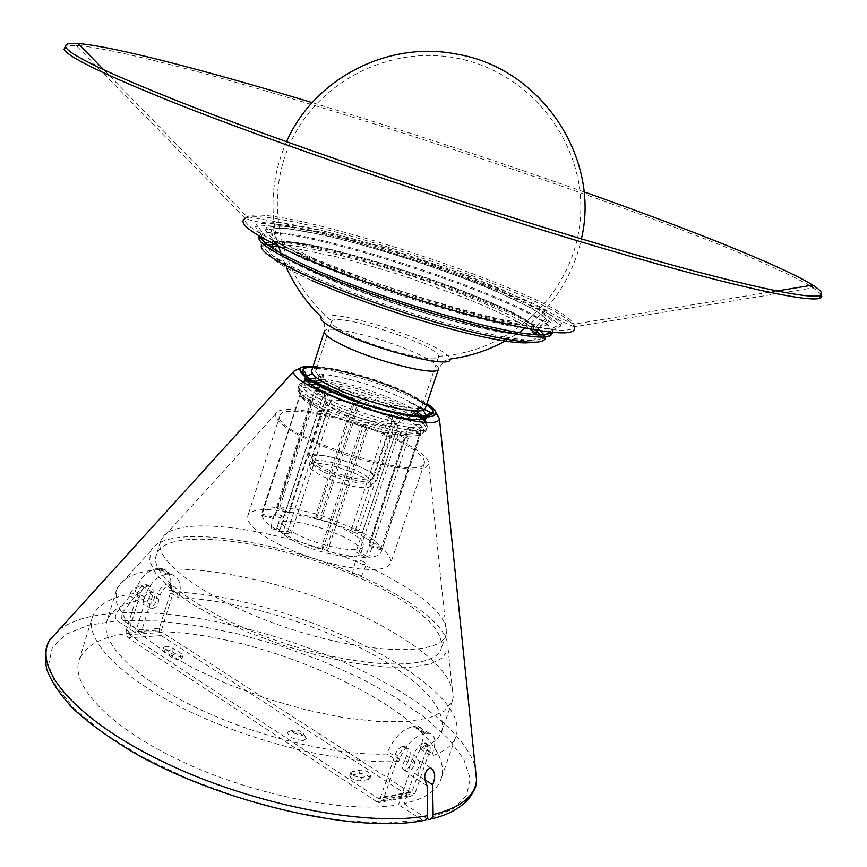 <?xml version="1.0" encoding="UTF-8"?>
<svg xmlns="http://www.w3.org/2000/svg" width="867" height="867" viewBox="0 0 867 867"><rect width="100%" height="100%" fill="white"/><g stroke="black" fill="none" stroke-linecap="round" stroke-linejoin="round"><path stroke-width="0.65" stroke-dasharray="4.33 3.25" d="M168.447 574.127L166.8 574.182L157.491 568.427L159.138 568.373L168.447 574.127L171.352 574.409L162.042 568.665C169.921 571.526 172.522 578.571 169.856 589.798L169.195 591.912L178.537 597.753C240.289 599.801 326.805 626.429 383.507 660.556C426.705 686.74 446.137 710.301 441.802 731.249C439.146 738.825 431.896 744.655 420.04 748.763L420.853 746.433C424.819 734.533 423.714 727.781 417.526 726.199L414.903 726.253L426.564 733.449L424.993 733.677C414.426 736.246 405.929 744.71 399.503 759.102L398.679 761.486L386.942 754.019C336.624 756.154 256.166 736.777 194.88 707.028C133.464 677.29 99.835 642.219 106.879 621.14C110.922 609.924 123.277 602.684 143.911 599.422L134.537 593.451C110.965 596.81 96.876 604.787 92.281 617.38L79.027 660.502C85.129 644.56 103.921 635.273 135.404 632.65L144.063 604.938C142.361 598.197 144.995 593.917 151.953 592.074C155.962 595.098 155.258 599.281 149.85 604.646L141.202 632.26C255.039 623.297 462.696 720.076 440.87 779.476C437.77 788.298 429.588 795.202 416.323 800.187L404.011 803.698L414.578 773.223C419.964 766.775 421.004 762.234 417.71 759.59C410.752 762.201 407.869 767.067 409.072 774.188L398.484 804.771C348.902 813.69 257.185 796.285 184.357 762.581C111.355 728.93 70.325 686.133 79.027 660.502M398.679 761.486C344.687 764.477 256.502 743.723 189.071 711.233C121.488 678.731 84.608 640.323 92.281 617.38M423.226 820.583L398.484 804.771M141.202 632.26L123.103 620.469C120.892 618.29 120.6 615.722 122.214 612.774L135.751 595.662C142.784 591.5 144.811 588.184 141.841 585.702C134.168 587.371 130.213 590.785 129.963 595.932L116.416 613.088C114.791 616.047 115.094 618.626 117.305 620.805L135.404 632.65M426.932 818.654L404.011 803.698M426.564 733.449L429.176 733.374C435.375 734.945 436.48 741.729 432.492 753.705L431.679 756.035C444.814 751.57 452.845 745.187 455.76 736.885L440.87 779.476M157.491 568.427C147.433 570.269 140.01 577.888 135.209 591.294L134.537 593.451M162.042 568.665L159.138 568.373M169.195 591.912C285.752 593.256 475.257 683.976 455.76 736.885M129.963 595.932L144.063 604.938M135.751 595.662L149.85 604.646M323.879 377.253L320.692 376.972L319.717 373.894L322.903 374.186L323.879 377.253L323.044 379.833L315.285 378.565M423.02 410.145C419.14 406.829 413.039 403.166 404.726 399.134C376.365 386.183 349.076 377.86 322.871 374.165L321.31 378.977L323.044 379.833M320.692 376.972L319.858 379.551M312.423 373.807L319.685 373.883L318.124 378.695L321.31 378.977C348.09 381.458 400.012 399.329 417.927 412.291M313.659 392.545L315.989 390.323L316.845 392.794L279.705 507.65C290.033 508.008 302.225 510.132 316.282 514.023L353.443 400.5L356.532 398.896L358.114 401.898L320.92 515.366L358.884 530.626L396.739 416.724L399.351 415.304L400.37 418.512L362.417 532.566C372.745 538.483 378.912 543.782 380.927 548.453L420.918 430.661L381.177 552.116C380.093 555.097 375.92 556.82 368.648 557.275L408.357 438.485L407.663 436.014L405.236 438.323L365.495 557.362C355.199 557.308 342.552 555.238 327.531 551.152L367.261 430.65L365.581 427.474L362.287 429.165L322.6 549.732C307.46 545.137 294.119 539.707 282.577 533.465L321.538 413.375L320.443 410.004L317.842 411.5L278.979 531.417C268.618 525.196 262.907 519.853 261.845 515.366L300.361 394.626L261.942 512.917C263.2 509.601 268.055 507.834 276.475 507.639L313.659 392.545L322.827 397.129L285.395 512.614L276.475 507.639M407.663 436.014L407.642 436.014C415.727 436.404 420.224 435.386 421.134 432.958L420.918 430.671C418.859 426.531 411.662 421.416 399.351 415.304L356.532 398.896C340.568 394.149 327.043 391.299 315.967 390.323C306.701 389.619 301.532 390.605 300.426 393.271L300.361 394.626C301.293 398.484 307.991 403.61 320.443 410.004C333.372 416.463 348.415 422.294 365.581 427.474C382.683 432.492 396.696 435.342 407.642 436.014L397.79 431.094L398.538 433.587L359.111 551.954L368.648 557.275M395.244 580.847C429.999 600.593 447.069 617.954 446.451 632.921L445.92 634.991C440.122 656.026 368.616 654.758 289.741 628.694C210.768 602.868 152.657 561.513 160.644 541.203L161.468 539.22C175.958 508.138 317.246 535.503 395.244 580.847M390.876 593.787C427.485 614.876 444.251 633.192 441.184 648.722C435.201 670.256 363.641 669.497 284.885 643.466C206.043 617.683 148.17 575.883 156.32 555.064C165.76 520.298 311.318 546.86 390.876 593.787M401.128 441.13C420.3 450.905 429.555 458.654 428.872 464.387L426.011 467.313L419.476 468.884L409.527 468.993L396.577 467.584L364.389 460.518L346.833 455.208L329.568 449.073L299.505 435.668L288.277 429.122L280.366 423.15L276.085 418.024L275.565 413.982C278.86 400.988 357.334 418.458 401.128 441.13M398.408 441C416.691 450.331 425.361 457.678 424.429 463.054C422.608 483.656 268.922 433.121 279.933 415.553C282.306 402.982 356.879 419.465 398.408 441M366.004 538.234C383.843 548.237 392.079 556.56 390.703 563.192L387.603 566.671L381.144 568.871L371.575 569.641L359.317 568.915L344.968 566.693L329.254 563.084L312.987 558.272L297.045 552.507L282.274 546.08L269.431 539.361L259.157 532.685L251.95 526.399L248.092 520.807L247.702 516.168C251.029 500.638 325.483 515.085 366.004 538.234M282.902 516.364C278.524 514.348 275.554 513.784 274.005 514.673C276.952 517.534 280.475 518.661 284.56 518.076L282.902 516.364M364.628 562.206C360.152 560.125 357.15 559.551 355.622 560.494C358.624 563.561 362.254 564.775 366.513 564.157L364.628 562.206M290.965 539.361C314.688 553.428 359.859 561.968 361.062 552.897C367.38 539.437 280.713 510.945 277.678 525.478C276.811 529.054 281.233 533.671 290.965 539.361M420.04 748.763L431.679 756.035M393.076 632.336C433.576 656.211 453.614 677.918 453.181 697.458L452.336 700.98L444.565 710.918L429.154 717.984L406.482 721.647L377.362 721.561L343.148 717.573L305.574 709.78L266.733 698.564L228.834 684.551L194.002 668.533L164.145 651.453L140.725 634.276L124.729 617.889L116.611 603.096L116.351 590.514L117.782 587.187C138.514 547.5 302.691 577.704 393.076 632.336M171.352 574.409C179.252 577.259 181.864 584.336 179.209 595.629L178.537 597.753M143.911 599.422L144.594 597.255C149.373 583.794 156.775 576.1 166.8 574.182M424.993 733.677L413.331 726.481C402.722 728.93 394.192 737.318 387.755 751.646L386.942 754.019M413.331 726.481L414.903 726.253M394.713 593.581C430.877 614.324 448.683 632.715 448.098 648.754L442.842 657.728L430.26 664.046L410.633 667.254L384.753 667.016L353.866 663.212L319.674 655.961L284.148 645.655L249.458 632.877L217.66 618.431L190.599 603.183L169.694 588.032L155.876 573.835L149.579 561.307L150.75 550.989C166.67 517.881 313.637 545.982 394.713 593.581M349.195 531.709C359.447 537.486 364.173 542.233 363.371 545.972C362.2 554.934 317.019 546.308 293.263 532.305C283.509 526.648 279.066 522.064 279.922 518.542C281.634 509.601 325.493 518.13 349.195 531.709M261.736 513.979L274.2 517.577L274.34 518.975L261.845 515.366M278.979 531.417L287.649 531.33L291.236 533.368L282.577 533.465M322.6 549.732L321.906 545.82L326.805 547.229L327.531 551.152M365.495 557.362L355.936 552.03L359.111 551.954M381.339 549.916L369.049 546.362L368.67 544.909L380.927 548.453M362.417 532.566L354.505 532.652L350.972 530.702L358.884 530.626M320.92 515.366L321.57 518.878L316.899 517.523L316.282 514.023M279.705 507.65L288.613 512.625L285.395 512.614M316.845 392.794L326.003 397.368L288.613 512.625M326.003 397.368L325.201 394.918L322.827 397.129M358.114 401.898L359.014 404.716L321.57 518.878M359.014 404.716L357.616 401.768L354.31 403.307L316.899 517.523M400.37 418.512L392.567 418.002L354.505 532.652M392.567 418.002L391.472 414.762L388.925 416.203L350.972 530.702M420.343 433.598L407.934 429.891L369.049 546.362M407.934 429.891L408.476 426.943L407.457 428.71L368.67 544.909M405.236 438.323L395.406 433.413L355.936 552.03M395.406 433.413L397.79 431.094M362.287 429.165L361.311 426.011L321.906 545.82M361.311 426.011L364.801 424.397L366.264 427.485L326.805 547.229M317.842 411.5L326.404 412.074L287.649 531.33M326.404 412.074L329.005 410.568L330.099 413.938L291.236 533.368M299.548 396.468L312.12 400.229L274.2 517.577M312.12 400.229L312.998 398.397L312.358 401.345L274.34 518.975M319.717 373.894L322.903 374.186M353.812 575.298C357.486 577.021 359.978 577.498 361.279 576.707L359.729 575.059C356.023 573.325 353.541 572.859 352.262 573.672L353.812 575.298M272.227 528.87L279.608 530.257L278.253 528.816C274.622 527.147 272.162 526.681 270.872 527.45L272.227 528.87M427.128 785.73L409.072 774.188M424.646 779.639L414.578 773.223M303.753 740.548L306.235 738.456C301.228 732.788 295.029 730.697 287.627 732.182C288.093 736.863 293.48 739.649 303.753 740.548M368.432 779.509L360.455 780.896C354.57 780.593 350.994 778.859 349.737 775.716L359.176 773.472C365.018 773.798 368.573 775.521 369.841 778.642L368.432 779.509L369.613 776.052L361.647 777.417C355.763 777.103 352.186 775.38 350.907 772.248L360.347 770.037C366.199 770.362 369.754 772.074 371.022 775.196L369.613 776.052M405.485 748.286L402.57 746.454L404.282 746.379C407.36 747.278 408.075 750.454 406.439 755.916L404.878 760.446L407.772 762.288L409.332 757.747C410.98 752.285 410.275 749.099 407.197 748.21L405.485 748.286C402.429 749.175 400.012 751.808 398.224 756.197L383.344 799.396L378.716 802.593L377.069 801.921L128.132 637.884L126.094 634.796L126.148 630.634L159.235 628.467L171.525 589.376L171.113 585.127L168.079 583.838C163.451 584.596 159.994 587.902 157.707 593.754L160.027 595.206L158.737 599.314L156.428 597.851L157.707 593.754M159.235 628.467L159.181 632.563L161.219 635.587L408.736 795.928L410.373 796.578L414.957 793.435L429.664 751.115C430.758 747.506 430.303 745.403 428.309 744.829L427.084 744.894C422.63 746.194 419.075 750.096 416.409 756.588L413.516 754.767L411.955 759.275L414.849 761.107L416.409 756.588M172.457 651.756L180.303 656.872L181.853 658.963C179.978 660.361 176.705 659.895 172.056 657.554L164.21 652.407L162.693 650.358C164.578 648.96 167.83 649.426 172.457 651.756L173.476 648.538L181.322 653.642L182.883 655.734C181.008 657.121 177.735 656.655 173.086 654.314L165.229 649.188L163.711 647.129C165.586 645.752 168.848 646.218 173.476 648.538M293.794 733.114L292.157 730.209C296.785 729.288 300.665 730.599 303.797 734.132L302.236 735.433L293.794 733.114M409.939 792.46L378.283 798.388L129.14 634.666L128.446 632.141L161.522 629.951L162.216 632.422L410.503 792.687L412.096 791.593L426.77 749.316C427.865 745.707 427.409 743.615 425.404 743.019L424.191 743.095C419.726 744.395 416.171 748.286 413.516 754.767M402.57 746.454C399.514 747.332 397.097 749.966 395.309 754.355L380.461 797.51L412.096 791.593M404.878 760.446C401.735 765.453 401.464 768.661 404.055 770.059C408.66 768.899 411.294 765.301 411.955 759.275M407.772 762.288C404.629 767.295 404.358 770.503 406.937 771.901C411.543 770.73 414.177 767.132 414.849 761.107M158.737 599.314C158.52 604.949 156.017 608.07 151.226 608.677C148.365 607.073 148.387 604.071 151.313 599.671L152.603 595.553C153.903 590.557 152.885 587.479 149.547 586.309L147.737 586.2C144.572 586.71 142.221 588.953 140.682 592.898L128.446 632.141M151.313 599.671L149.005 598.208L150.284 594.09C151.584 589.105 150.565 586.016 147.227 584.846L145.418 584.737C142.242 585.247 139.901 587.479 138.362 591.435L126.148 630.634M378.283 798.388L380.461 797.51M161.522 629.951L173.964 590.199L173.433 586.569L170.398 585.279C165.77 586.038 162.313 589.354 160.027 595.206M149.005 598.208C146.079 602.598 146.057 605.599 148.918 607.203C153.708 606.597 156.212 603.486 156.428 597.851M326.306 401.876L311.654 370.881C314.157 357.041 431.668 395.655 425.383 408.259L395.2 424.527C394.463 430.065 357.843 421.796 337.978 411.467C329.839 407.295 325.959 404.098 326.306 401.876L326.328 401.8C327.813 392.784 399.514 416.355 395.233 424.451L395.2 424.527M319.847 474.845C312.803 470.998 309.421 467.931 309.714 465.622C310.57 455.793 376.007 477.305 370.762 485.693C369.505 491.242 337.155 484.436 319.847 474.845M319.63 467.703C311.73 463.412 307.937 459.998 308.273 457.462L308.327 457.288C310.213 447.004 381.523 470.445 376.831 479.809L376.766 479.971C375.454 486.138 339.095 478.421 319.63 467.703M349.91 334.922C337.122 328.831 330.988 324.431 331.53 321.7L331.866 321.158C337.653 312.109 439.482 345.586 438.604 356.25L438.539 356.879C438.594 364.053 381.35 350.051 349.91 334.922M333.676 384.905C321.039 378.554 315.068 373.807 315.751 370.653L315.751 370.632C318.081 357.724 428.19 393.932 422.229 405.637L422.218 405.658C421.904 413.884 364.714 400.684 333.676 384.905M340.861 410.221C333.567 406.493 330.078 403.632 330.392 401.638L330.414 401.573C331.703 393.52 395.926 414.643 392.079 421.85L392.057 421.915C391.407 426.857 358.656 419.455 340.861 410.221M322.361 466.912C315.263 463.065 311.871 460.009 312.163 457.733L312.207 457.581C313.876 448.391 377.741 469.394 373.525 477.739L373.46 477.89C372.29 483.396 339.788 476.492 322.361 466.912M322.491 471.334C315.935 467.768 312.792 464.918 313.063 462.794C313.854 453.755 374.566 473.718 369.743 481.434C368.605 486.56 338.585 480.21 322.491 471.334M821.244 294.433L813.289 287.801L574.301 326.751C561.112 297.533 273.582 202.954 245.155 218.484L244.884 218.614M809.756 285.611C707.364 226.601 198.359 59.227 80.241 45.702M574.398 326.946L560.212 320.703L544.552 311.708L514.499 297.186L436.123 266.657L349.585 239.812L287.606 225.593L254.248 221.334L245.155 218.484L76.09 45.355L65.502 45.962M584 191.856C493.876 159.983 403.253 130.234 312.142 102.609M549.613 332.809L551.011 330.609C553.991 306.875 273.712 214.68 261.574 235.39L261.335 237.981M552.604 332.646C555.682 308.435 271.425 214.929 259.081 236.084M59.151 629.691C71.918 620.317 91.002 614.779 116.416 613.088M421.741 819.998L385.284 823.162L340.883 820.464L291.084 811.837L239.032 797.673L188.193 778.869L141.95 756.707L103.173 732.702L73.998 708.447L55.683 685.396L48.585 664.794L52.313 647.541L65.914 634.286L88.087 625.335L117.305 620.805M123.103 620.469L158.596 621.032L197.698 625.692L238.869 634.124L280.637 645.958L321.549 660.752L360.195 678.016L395.146 697.187L425.003 717.627L448.337 738.586L463.812 759.232L470.196 778.62L466.511 795.722L452.195 809.475L427.236 818.86M122.214 612.774C201.708 609.122 321.7 643.531 399.622 691.129C441.292 716.445 466.457 741.404 475.127 766.016M301.402 367.586L308.468 367.456C332.104 368.258 382.249 382.921 412.8 397.834C423.367 402.938 430.964 407.544 435.592 411.662M426.347 417.417L426.781 416.149L425.968 417.417M305.737 377.925L305.856 376.441L305.444 377.698M308.923 378.901L307.514 379.204M306.463 379.562L304.209 381.534M304.089 382.304C300.35 396.132 419.52 435.277 424.7 421.926M425.058 421.264L424.429 418.306M423.779 417.395L422.825 416.323M409.246 394.745L426.597 404.629L409.246 394.745C380.656 380.776 332.917 367.099 312.824 367.25C332.928 367.099 380.646 380.776 409.246 394.745M313.128 366.297C335.388 367.164 382.39 380.949 411.001 394.886L426.922 403.675M316.52 384.666C338.964 386.79 378.467 398.831 403.079 410.991C419.27 419.032 426.998 425.242 426.282 429.62C425.014 446.505 289.058 401.8 298.27 387.527C299.223 385.089 303.558 384.005 311.275 384.287M316.986 382.152C339.365 384.233 379.15 396.338 403.892 408.541L414.426 414.177M417.482 416.073L419.054 417.114M421.622 418.989C425.914 422.359 427.745 425.058 427.128 427.095C425.892 443.882 289.903 399.167 299.082 385.002C299.809 383.008 302.886 381.935 308.316 381.773M311.502 381.783L313.377 381.87M316.108 380.31C337.176 381.567 378.326 393.802 403.513 406.222L416.225 413.201M420.636 416.268L421.936 417.32M423.389 418.642L425.22 420.766M425.892 421.969L426.174 423.876C426.878 441.108 290.759 396.36 301.77 382.965L303.103 381.632M304.36 381.068L316.022 380.299M319.685 387.852C346.453 391.906 373.634 400.337 401.215 413.147C417.656 421.351 425.079 427.55 423.486 431.766C419.325 446.646 293.555 405.301 299.245 390.919C299.852 387.733 305.433 386.584 315.967 387.462M354.31 403.307L353.443 400.5M388.925 416.203L396.739 416.724M407.457 428.71L419.834 432.416M398.538 433.587L408.357 438.485M366.264 427.485L367.261 430.65M330.099 413.938L321.538 413.375M312.358 401.345L299.754 397.574M144.594 597.255L135.209 591.294M169.856 589.798L179.209 595.629M399.503 759.102L387.755 751.646M420.853 746.433L432.492 753.705M161.219 635.587L128.132 637.884M408.736 795.928L377.069 801.921M162.216 632.422L129.14 634.666M427.474 744.829L424.57 743.03M427.084 744.894L424.191 743.095M402.971 746.389L405.886 748.221M383.344 799.396L414.957 793.435M138.362 591.435L140.682 592.898M398.224 756.197L395.309 754.355M171.352 589.993L173.66 591.435M429.664 751.115L426.77 749.316M406.439 755.916L409.332 757.747M168.079 583.838L170.398 585.279M168.491 583.816L170.81 585.258M148.149 586.179L145.829 584.716M145.418 584.737L147.737 586.2M152.603 595.553L150.284 594.09M359.176 773.472L360.347 770.037M351.189 774.827L352.37 771.359M360.455 780.896L361.647 777.417M164.21 652.407L165.229 649.188M172.056 657.554L173.086 654.314M180.303 656.872L181.322 653.642M438.539 368.974C438.995 365.69 431.972 360.65 417.46 353.855C384.189 338.054 325.396 323.673 324.356 331.432C325.342 318.276 323.456 322.6 323.283 320.01L321.007 316.618C325.168 309.476 389.283 325.754 425.86 342.844C441.249 349.943 449.312 355.34 450.027 359.036C446.527 361.691 446.592 356.196 438.539 368.974M304.978 259.623L369.559 285.145C420.484 302.54 466.836 316.087 508.626 325.786L550.155 331.487L561.003 325.927L541.983 311.264L499.284 290.987C444.381 268.499 376.126 246.293 320.118 232.692L275.977 224.737L255.266 226.515L264.565 238.663L304.978 259.623M312.12 260.772L372.29 284.528C419.628 300.697 462.772 313.312 501.733 322.383L540.683 327.802L551.141 322.719L533.639 309.085L493.735 290.098C442.257 268.987 378.045 248.081 325.515 235.358L284.289 227.978L265.204 229.744L274.221 241.199L312.12 260.772M273.896 249.078C278.795 254.887 292.916 263.069 316.271 273.636C386.053 305.683 516.472 341.631 532.967 334.25M536.543 331.888C546.069 311.123 277.527 222.786 272.433 245.003C273.246 240.083 272.856 235.26 271.263 230.535C271.902 228.628 276.606 227.956 285.351 228.53C314.342 231.478 367.055 245.036 421.85 263.243C476.883 282.057 521.154 300.957 540.64 314.06C545.072 317.506 546.904 319.815 546.134 320.963C542.514 323.337 539.317 326.978 536.543 331.888M265.486 243.063L264.056 244.256C261.14 249.544 276.41 259.862 309.866 275.229C350.105 293.36 412.779 314.97 462.512 327.769C514.391 340.568 541.463 343.408 543.75 336.266L543.306 334.402M540.596 330.934C514.348 303.027 307.417 234.99 269.735 241.882M550.664 334.163L545.343 338.303C549.158 314.353 273.159 223.567 261.563 244.949L259.732 238.425M318.005 273.896C354.701 290.358 411.207 309.887 456.768 321.798C504.399 333.773 530.17 336.862 534.105 331.042C543.522 310.689 279.824 223.946 274.904 245.773C273.755 250.899 288.126 260.273 318.005 273.896M312.944 258.182L373.135 281.905C420.495 298.064 463.65 310.7 502.611 319.815L541.539 325.309L551.976 320.302L534.44 306.745L494.515 287.801C443.004 266.733 378.771 245.827 326.252 233.06L285.037 225.615L265.974 227.295L275.012 238.663L312.944 258.182M305.813 257.022L370.415 282.512C421.362 299.895 467.725 313.464 509.503 323.207L551.011 328.983L561.838 323.51L542.785 308.934L500.053 288.711C445.118 266.267 376.863 244.039 320.844 230.394L276.714 222.375L256.025 224.065L265.356 236.138L305.813 257.022M298.53 252.72C347.873 274.601 426.727 301.488 486.506 316.693C548.432 331.747 577.563 334.239 573.878 324.182C560.375 295.322 275.478 201.61 247.019 216.652C238.371 221.183 255.537 233.212 298.53 252.72M431.181 818.914L428.851 819.456M141.841 585.702L151.953 592.074M261.942 512.917L300.426 393.271L298.27 387.527L299.082 385.002L303.894 382.163M381.177 552.116L421.134 432.958L426.282 429.62L427.128 427.095L424.938 421.936M419.931 407.414C413.05 404.022 398.072 396.566 419.639 407.512M160.644 541.203L156.32 555.064M445.92 634.991L441.184 648.722M275.565 413.982L161.468 539.22M428.872 464.387L446.451 632.921M279.933 415.553L247.702 516.168M424.429 463.054L390.703 563.192M116.351 590.514L106.879 621.14M452.336 700.98L441.802 731.249M150.75 550.989L117.782 587.187M448.098 648.754L453.181 697.458M361.062 552.897L363.371 545.972M277.678 525.478L279.922 518.542M315.989 390.323L325.201 394.918M356.727 398.961L357.616 401.768M399.308 415.293L391.472 414.762M420.918 430.661L408.476 426.943M365.798 427.55L364.801 424.397M320.411 409.993L329.005 410.568M300.361 394.615L312.998 398.397M361.279 576.707L366.513 564.157M352.262 573.672L355.622 560.494M279.608 530.257L284.56 518.076M270.872 527.45L274.005 514.673M430.617 767.728L417.71 759.59M429.176 733.374L417.526 726.199M410.373 796.578L378.716 802.593M410.503 792.687L378.846 798.615M404.055 770.059L406.937 771.901M404.282 746.379L407.197 748.21M428.309 744.829L425.404 743.019M151.226 608.677L148.918 607.203M149.547 586.309L147.227 584.846M169.379 583.903L171.688 585.333M349.737 775.716L350.907 772.248M369.841 778.642L371.022 775.196M181.853 658.963L182.883 655.734M162.693 650.358L163.711 647.129M292.157 730.209L287.627 732.182M303.797 734.132L306.235 738.456M505.244 341.056L518.943 332.57M524.947 328.181C554.219 305.26 573.033 275.478 581.399 238.858M286.533 141.765C271.642 175.936 269.03 210.822 278.73 246.434M280.778 253.121L286.565 267.968M370.762 485.693L376.766 479.971M309.714 465.622L308.273 457.462M326.328 401.8L308.327 457.288M395.233 424.451L376.831 479.809M438.604 356.25C511.129 352.555 574.908 292.255 580.381 218.3C586.591 144.442 530.68 71.289 455.478 57.894C387.733 45.279 316.932 82.95 289.914 143.846C262.582 204.666 281.211 279.423 331.866 321.158M331.53 321.7L315.751 370.653L330.392 401.638M438.539 356.879L422.218 405.658L392.057 421.915M330.414 401.573L312.207 457.581M392.079 421.85L373.525 477.739M369.743 481.434L373.46 477.89M313.063 462.794L312.163 457.733M546.784 333.903L543.75 336.266C543.219 336.938 541.994 336.363 540.087 334.532M535.091 330.045C520.319 317.625 460.941 291.68 401.248 272.791C373.384 263.969 347.461 256.805 323.467 251.3C290.586 244.505 284.679 244.635 274.676 244.418M267.99 245.058L264.056 244.256L263.048 240.668M271.23 247.344L269.117 250.184L270.602 253.847C276.313 259.807 290.12 267.751 312.022 277.7C360.304 299.603 441.216 325.894 490.776 335.811C514.879 340.189 529.152 341.533 533.595 339.842L536.109 338.022L536.12 334.445M549.104 332.094L551.011 330.609M262.246 237.786L261.574 235.39M311.329 280.279C291.128 271.089 277.863 263.568 271.534 257.716L269.247 253.272L274.904 245.773C277.689 235.976 272.108 231.131 273.029 228.281C272.834 227.425 274.492 226.72 278.025 226.168C288.44 226.309 303.125 228.346 322.08 232.313C343.234 237.211 367.792 243.876 395.742 252.308C451.133 269.756 505.905 291.193 533.953 307.016C542.59 312.228 546.633 315.913 546.058 318.091C542.991 322.405 538.656 320.779 534.105 331.042L534.159 340.428L531.254 342.313M545.343 338.303C544.108 339.864 541.366 338.596 537.117 334.489M536.164 333.687L535.524 333.166M529.954 329.135C514.055 319.186 491.286 308.37 461.634 296.698L409.907 278.101C393.315 272.552 361.853 263.102 337.621 257.065L295.907 248.493L278.806 246.716M272.487 246.683L271.653 246.716M270.406 246.792C261.769 247.875 262.907 246.044 261.563 244.949M776.745 291.009L573.878 324.182L561.339 318.655L535.004 304.122L468.18 275.76L385.674 247.745L313.778 228.433L247.019 216.652L103.747 69.794"/><path stroke-width="1.3" d="M475.127 766.016L476.579 780.192C474.802 796.426 460.323 807.881 433.142 814.547L432.611 784.711C435.917 776.984 435.245 771.327 430.606 767.728C424.191 771.077 423.031 777.07 427.128 785.73L427.648 815.674C427.398 819.055 425.925 820.691 423.226 820.583M433.142 814.547C432.904 817.863 431.463 819.499 428.818 819.456L426.932 818.654M432.611 784.711L424.646 779.639M425.383 408.27L425.372 408.281C425.058 417.103 363.88 403.025 330.739 386.129C317.279 379.345 310.917 374.273 311.643 370.892L311.654 370.881M65.502 45.962L64.05 49.365C67.724 56.832 103.509 74.259 171.395 101.634C271.512 141.657 443.178 200.602 582.884 242.402C722.894 284.322 809.691 303.407 820.301 298.075L821.84 296.59L821.244 294.433M813.289 287.801L809.756 285.611M80.241 45.702L76.09 45.355M312.142 102.609C207.029 70.834 112.645 46.114 78.128 43.523C68.287 42.797 64.234 44.087 65.957 47.392C69.718 54.751 105.46 72.026 173.183 99.228C273.04 139.023 444.088 197.687 583.285 239.422C722.796 281.276 809.323 300.491 819.933 295.365C823.39 293.761 820.984 290.347 812.737 285.124C783.161 266.451 689.883 229.387 584 191.856M259.732 238.425L259.081 236.084L258.821 238.685L261.335 237.981C263.731 244.017 279.597 253.673 308.934 266.96C390.117 304.154 541.983 344.893 549.613 332.809L551.217 334.868L552.604 332.646L550.664 334.163M258.821 238.685C261.205 244.83 277.267 254.638 307.005 268.131C389.37 305.953 543.62 347.255 551.217 334.868M427.648 815.674C368.334 827.378 252.915 805.042 164.416 762.451C75.624 719.946 32.177 668.056 49.885 639.9L59.151 629.691M435.592 411.662L439.406 418.566C438.388 437.098 283.834 386.281 294.249 370.848L301.402 367.586M423.02 410.145L426.759 416.149C427.789 413.722 429.913 412.714 433.142 413.125C433.868 411.272 431.69 408.444 426.597 404.629C448.272 419.726 413.299 420.029 363.891 403.675C314.407 387.538 286.413 366.557 312.824 367.25C306.159 367.38 302.735 368.356 302.518 370.176M425.968 417.417C418.241 429.078 305.054 391.906 305.737 377.925M302.485 370.231C305.011 371.228 306.127 373.298 305.845 376.43L312.423 373.807M315.285 378.565L308.923 378.901M307.514 379.204L306.463 379.562M303.894 382.163L304.209 381.534L304.089 382.304M424.7 421.926L426.347 417.417M424.429 418.306L423.779 417.395M422.825 416.323L417.927 412.291M426.922 403.675C453.517 420.647 417.482 422.023 363.707 404.228C309.855 386.671 281.634 364.183 313.128 366.297M311.275 384.287L316.52 384.666M414.426 414.177L417.482 416.073M419.054 417.114L421.622 418.989M308.316 381.773L311.502 381.783M313.377 381.87L316.986 382.152M416.225 413.201L420.636 416.268M421.936 417.32L423.389 418.642M425.22 420.766L425.892 421.969M303.103 381.632L304.36 381.068M315.967 387.462L319.685 387.852M311.643 370.892L324.356 331.432C323.749 334.434 330.24 339.214 343.831 345.77C377.329 362.103 438.55 376.885 438.539 368.974L425.372 408.281M286.565 267.968C294.943 286.392 306.43 302.616 321.007 316.618C319.056 319.706 326.295 325.179 342.725 333.036C382.033 351.991 453.517 369.006 450.027 359.036C469.546 356.489 487.948 350.496 505.244 341.056M244.884 218.614C236.929 223.404 254.291 235.499 296.969 254.909C346.388 276.887 425.329 303.84 485.455 319.154C547.771 334.304 577.422 336.905 574.398 326.946M532.967 334.25L536.543 331.888L536.12 334.445M271.23 247.344L272.433 245.003L273.896 249.078M543.306 334.402L540.596 330.934M269.735 241.882L265.486 243.063M261.563 244.949C258.615 250.335 274.08 260.826 307.948 276.41C348.74 294.834 412.356 316.78 462.848 329.753C515.507 342.725 543.002 345.575 545.343 338.303M423.226 820.594C356.413 834 220.608 802.929 132.749 752.057C108.971 737.73 89.138 723.316 73.261 708.816C59.877 694.424 51.012 681.202 46.666 669.151C43.361 649.892 47.815 643.108 49.885 639.9L294.249 370.848L298.02 369.179L299.624 369.613L305.704 377.893L367.012 405.301L410.785 416.095L419.639 407.512M419.931 407.414L435.928 415L436.816 414.643L439.406 418.566L476.579 780.192C475.387 784.722 478.281 785.264 468.332 799.439C459.011 809.019 446.624 815.511 431.181 818.914M304.209 381.534L305.444 377.698M424.938 421.936L425.058 421.264M518.943 332.57L524.947 328.181M581.399 238.858C600.864 158.043 541.03 67.55 455.934 53.971C386.855 40.467 313.616 79.428 286.533 141.765M278.73 246.434L280.778 253.121M65.957 47.392L64.05 49.365M819.933 295.365L820.301 298.075M540.087 334.532L536.727 331.378M536.662 331.324L535.091 330.045M274.676 244.418L272.661 244.527M272.574 244.527L267.99 245.058M546.784 333.903L549.104 332.094M263.048 240.668L262.246 237.786M531.254 342.313C527.483 343.234 520.308 343.029 509.731 341.706C498.308 340.092 484.555 337.371 468.462 333.546C452.075 329.493 435.743 325.092 406.894 316.141C370.502 304.393 338.65 292.45 311.329 280.279M537.117 334.489L536.164 333.687M535.524 333.166L533.855 331.877M533.682 331.758L529.954 329.135M278.806 246.716L274.806 246.629M274.59 246.64L272.487 246.683M271.653 246.716L270.406 246.792M776.745 291.009L812.737 285.124M103.747 69.794L78.128 43.523"/></g></svg>
